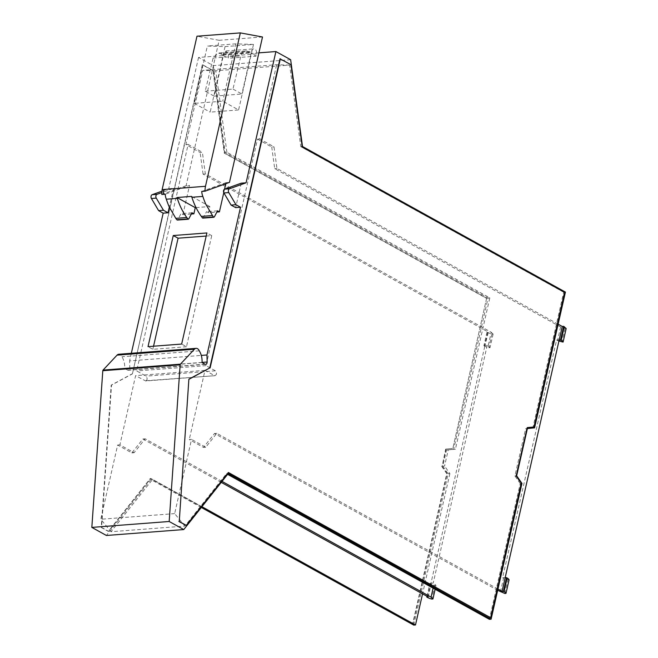 <?xml version="1.0" encoding="UTF-8"?>
<svg xmlns="http://www.w3.org/2000/svg" width="658" height="658" viewBox="0 0 658 658"><rect width="100%" height="100%" fill="white"/><g stroke="black" fill="none" stroke-linecap="round" stroke-linejoin="round"><path stroke-width="0.49" stroke-dasharray="3.29 2.47" d="M290.647 59.722L213.299 65.627L198.543 57.46L223.35 55.568L214.13 96.134L205.222 91.199L213.11 58.044L217.74 53.035L220.052 53.569L247.803 51.447L250.353 52.862A1.193 0.814 85.6 0 0 251.381 52.179L251.603 51.225A3.751 2.566 85.6 0 1 253.766 48.848A3.751 2.566 85.6 0 1 256.505 53.94L256.003 56.16L228.252 58.282L228.754 56.062L226.015 50.962L223.638 54.301L251.381 52.179M223.638 54.301A1.193 0.814 85.6 0 1 222.601 54.976L220.052 53.569M223.35 55.568L228.252 58.282M205.222 91.199L232.973 89.077L240.861 55.922A8.044 5.519 -94.4 0 1 245.492 50.913A8.044 5.519 -94.4 0 1 247.803 51.447M214.13 96.134L241.881 94.012L232.973 89.077M258.898 52.854L251.093 53.446L256.003 56.16M251.093 53.446L241.881 94.012M279.995 58.825L290.671 64.739L301.948 147.195L564.284 292.465L533.72 426.984L526.894 427.634L515.897 476.03L520.939 483.26L490.375 617.78M228.26 472.633L186 525.446M241.223 183.179L235.671 207.615M204.992 364.187L127.644 370.1A2.385 1.637 85.6 0 0 128.326 370.257A2.385 1.637 85.6 0 0 129.782 367.929L129.61 360.888L201.29 355.41M127.644 370.1L124.675 368.455A14.328 9.821 85.6 0 0 121.919 356.759A4.803 3.29 85.6 0 0 118.753 354.259M131.337 353.305L129.61 360.888M198.543 57.46L168.728 188.723L161.852 191.198M213.299 65.627L225.168 152.417L488.072 298.008L453.691 449.332L455.426 449.2L489.807 297.868L226.895 152.286L225.168 152.417M413.759 625.1L448.139 473.776L442.834 466.168L446.502 450.014L453.691 449.332M201.315 507.458L150.847 479.517L106.407 535.472M446.009 449.101L442.077 466.39L447.119 473.612L413.027 623.694L150.682 478.424L108.652 531.36L101.562 527.428L111.531 385.086L132.414 373.876L202.302 64.764L212.97 70.677L224.246 153.133L486.591 298.403L452.836 448.452L445.655 449.126L442.077 466.39M486.591 298.403L452.836 448.452M486.936 298.37L224.592 153.108L213.324 70.645L202.648 64.739L132.414 373.876M168.728 188.723L173.58 188.352L161.745 192.621M173.58 188.352L169.32 207.089M206.201 236.058L211.736 235.63L186.494 346.741L181.657 344.06M186.494 346.741L152.845 349.308L148.017 346.634M211.736 235.63L206.9 232.957M226.895 152.286L215.75 70.76L289.635 65.109L300.78 146.635L302.516 146.504M201.916 506.701L152.582 479.378L111.021 531.722L184.906 526.071L226.467 473.735L228.203 473.604M152.582 479.378L150.847 479.517M227.602 474.36L226.467 473.735M521.959 483.416L520.223 483.548L489.379 619.318M520.223 483.548L514.918 475.94L525.652 428.679L534.576 427.865M516.645 475.808L514.918 475.94M527.387 428.547L525.652 428.679M565.428 292.094L563.692 292.226L532.84 427.996M563.692 292.226L300.78 146.635M124.675 368.455L202.022 362.542M199.267 350.846L121.919 356.759M488.072 298.008L489.807 297.868M446.502 450.014L455.426 449.2M442.834 466.168L444.569 466.037L448.238 449.883M448.139 473.776L449.875 473.645L444.569 466.037M449.875 473.645L422.559 593.861M445.655 449.126L452.49 448.476M441.732 466.415L446.774 473.637L412.673 623.718L150.337 478.448L108.299 531.384L101.217 527.461L111.186 385.119L132.061 373.9M215.75 70.76L202.763 70.357L185.893 144.587L200.106 152.459L202.368 152.286L205.329 173.942L491.246 332.274L488.162 345.828L487.224 345.302L484.971 345.475L488.368 332.093L203.067 174.115L205.329 173.942M203.067 174.115L200.106 152.459M289.635 65.109L276.64 64.706L202.763 70.357M558.14 324.172L276.952 168.464L273.991 146.816L259.778 138.945L276.64 64.706M184.906 526.071L174.658 513.61L191.519 439.371L189.265 439.544L203.478 447.415L214.516 433.515L497.67 590.308M497.958 589.05L216.778 433.342L205.74 447.243L191.519 439.371M221.236 482.372L142.893 438.993L131.855 452.893L117.642 445.022L100.773 519.252L111.021 531.722M174.658 513.61L100.773 519.252M433.104 588.162L434.148 583.588L433.211 583.07L430.957 583.243L484.971 345.475M430.957 583.243L429.88 583.523L430.505 583.868A7.657 2.295 12.8 0 0 434.839 585.505L436.007 585.414L434.148 583.588M428.185 596.971L431.27 583.416M566.168 328.515L560.616 326.968L557.54 340.523L556.602 340.005L502.58 577.773L504.834 577.601M500.442 591.846L503.518 578.292L502.58 577.773M259.778 138.945L257.525 139.118L206.061 365.642L215.396 370.816C217.173 373.563 216.819 375.126 214.327 375.512L204.992 370.347L189.265 439.544M222.017 481.385L145.147 438.82L134.109 452.72L119.896 444.849L135.614 375.644L145.681 380.982L215.051 375.685L144.957 380.817C147.441 380.431 147.795 378.868 146.027 376.121L136.683 370.947L188.147 144.415L202.368 152.286M257.525 139.118L271.738 146.989L273.991 146.816M560.616 326.968L274.699 168.637L271.738 146.989M206.061 365.642L136.683 370.947M487.224 345.302L433.211 583.07M188.147 144.415L185.893 144.587M491.246 332.274L493.105 334.099L491.937 334.182L486.978 332.2L488.368 332.093M274.699 168.637L276.952 168.464M216.778 433.342L214.516 433.515M205.74 447.243L203.478 447.415M204.992 370.347L135.614 375.644M119.896 444.849L117.642 445.022M145.147 438.82L142.893 438.993M134.109 452.72L131.855 452.893M509.07 579.83L503.518 578.292M556.602 340.005L558.856 339.832M557.54 340.523L558.609 340.918M426.976 596.304L429.88 583.523M486.978 332.2L483.901 345.754L485.283 345.647M483.901 345.754L484.518 346.1A7.657 2.295 12.8 0 0 488.861 347.737L490.029 347.654L488.162 345.828M504.826 593.475L507.91 579.92M565.008 328.597L561.924 342.152M493.105 334.099L490.029 347.654M435.127 589.28L436.007 585.414M491.937 334.182L488.861 347.737M434.839 585.505L431.763 599.06M152.845 349.308L153.553 346.215M191.972 212.773L180.991 213.611L177.808 219.714L176.846 219.78M191.322 214.014L182.891 214.656L180.991 213.611M182.891 214.656L189.529 185.433L165.191 194.209M262.509 36.988L219.147 40.303L186.115 185.696L189.529 185.433M225.817 183.697L226.056 182.644L229.469 182.381M223.778 192.671L224.567 189.191M196.026 207.591L209.844 206.53L208.438 212.707L216.869 212.065M225.044 46.611L210.157 112.131L238.599 109.96L222.774 101.192L194.324 103.364L207.352 46.035L225.044 46.611L253.486 44.431L238.599 109.96M186.115 185.696L161.778 194.472M209.844 206.53L191.56 196.405M219.147 40.303L196.981 36.215M226.056 182.644L201.718 191.42M217.518 210.815L206.538 211.654L208.438 212.707M202.894 218.111A0.954 0.658 85.6 0 0 203.355 217.757L206.538 211.654M194.324 103.364L210.157 112.131M253.486 44.431L235.794 43.864L222.774 101.192M235.794 43.864L207.352 46.035M213.11 58.044L240.861 55.922M256.505 53.94L228.754 56.062M223.852 53.347L251.603 51.225M222.601 54.976L250.353 52.862M129.782 367.929L202.031 362.402M215.396 370.816L146.027 376.121M487.603 332.545L484.518 346.1M427.42 597.423L430.505 583.868M188.788 218.875L177.808 219.714M214.335 216.918L203.355 217.757M226.015 50.962L253.766 48.848M222.947 55.058L250.69 52.936M245.492 50.913L217.74 53.035M205.683 364.343L128.326 370.257"/><path stroke-width="0.99" d="M258.898 52.854L275.899 51.554L290.647 59.722L302.516 146.504L565.428 292.094L534.576 427.865L527.387 428.547L516.645 475.808L521.959 483.416L491.115 619.186L228.203 473.604L183.763 529.558L169.18 521.49L180.152 364.803A0.954 0.658 85.6 0 1 180.399 364.178L194.414 349.217L117.066 355.131L103.051 370.092A0.954 0.658 85.6 0 0 102.804 370.717L180.152 364.803M275.899 51.554L246.076 182.809L229.51 188.78A2.385 1.637 85.6 0 0 228.778 192.588L235.951 204.704L231.09 205.082L235.671 207.615L240.524 207.245L235.951 204.704M240.524 207.245L206.957 354.983L207.138 362.015A2.385 1.637 85.6 0 1 205.683 364.343A2.385 1.637 85.6 0 1 204.992 364.187L202.022 362.542A14.328 9.821 85.6 0 0 199.267 350.846A4.803 3.29 85.6 0 0 196.1 348.353A4.803 3.29 85.6 0 0 194.414 349.217M188.879 379.181L179.256 521.49L188.879 379.181L207.566 369.138A7.641 5.239 85.6 0 0 207.591 369.13L209.762 367.962L279.995 58.825L291.017 64.706L302.293 147.162L564.63 292.432L534.066 426.96L527.239 427.61L516.242 476.005L521.284 483.227L490.72 617.755L228.26 472.633M178.91 521.523L186.346 525.421L228.384 472.485L490.72 617.755M246.076 182.809L241.223 183.179L224.658 189.15A2.385 1.637 85.6 0 0 223.926 192.958L231.09 205.082M201.29 355.41L206.957 354.983M196.1 348.353L118.753 354.259A4.803 3.29 85.6 0 0 117.066 355.131M161.852 191.198L152.162 194.694A2.385 1.637 85.6 0 0 151.43 198.502L158.594 210.618L163.176 213.159L131.337 353.305M222.017 481.385L431.064 597.143L432.931 598.969L431.763 599.06A7.657 2.295 12.8 0 1 427.42 597.423L426.795 597.077L428.185 596.971L422.559 593.861L415.494 624.968L413.759 625.1L201.315 507.458M102.804 370.717L91.832 527.403L106.407 535.472L183.763 529.558M158.594 210.618L163.455 210.247L168.029 212.781L163.176 213.159M161.745 192.621L157.015 194.324A2.385 1.637 85.6 0 0 156.283 198.132L163.455 210.247M169.32 207.089L168.029 212.781M181.657 344.06L148.017 346.634L173.26 235.531L206.9 232.957L181.657 344.06M91.832 527.403L169.18 521.49M491.115 619.186L489.379 619.318L227.602 474.36M179.256 521.49L186.346 525.421M189.233 379.148L209.762 367.962M280.341 58.801L210.108 367.937M415.494 624.968L201.916 506.701M422.559 593.861L221.236 482.372M558.14 324.172L562.245 326.45L502.07 591.328L497.958 589.05M502.07 591.328L504.077 591.567A7.657 2.295 12.8 0 1 505.994 593.384L504.826 593.475L497.67 590.308M431.064 597.143L433.104 588.162M562.245 326.45L563.635 326.343L566.168 328.515L563.092 342.07L558.609 340.918M503.46 591.221L506.537 577.666L507.162 578.012L504.077 591.567M505.147 577.773L506.537 577.666M505.994 593.384L509.07 579.83A7.657 2.295 -167.2 0 0 507.162 578.012M563.092 342.07A7.657 2.295 -167.2 0 0 561.184 340.244L559.168 340.005M563.635 326.343L560.558 339.898M426.795 597.077L426.976 596.304M432.931 598.969L435.127 589.28M153.553 346.215L178.088 238.204L206.201 236.058M178.088 238.204L173.26 235.531M188.788 218.875L187.818 218.941L188.788 218.875L191.972 212.773L193.871 213.817L191.322 214.014M177.808 219.714L176.846 219.78L175.793 218.349L169.353 207.163A57.32 39.274 85.6 0 1 166.326 199.218L177.306 198.379A11.943 8.184 -94.4 0 1 176.994 197.523L191.56 196.405A11.943 8.184 85.6 0 0 191.873 197.26L202.853 196.421A57.32 39.274 85.6 0 0 205.88 204.367L213.365 216.992L202.384 217.831A0.954 0.658 85.6 0 0 202.894 218.111L213.875 217.272M202.853 196.421A11.943 8.184 85.6 0 1 202.039 193.74A11.943 8.184 85.6 0 1 201.718 191.42L205.132 191.157L229.469 182.381L262.509 36.988L240.334 32.9L196.981 36.215L162.131 189.611L161.778 194.472L165.191 194.209A11.943 8.184 85.6 0 0 165.52 196.536A11.943 8.184 85.6 0 0 166.326 199.218M176.994 197.523L195.27 207.648L193.871 213.817M176.846 219.78L187.818 218.941L186.773 217.51A57.32 39.274 -94.4 0 1 180.333 206.324A57.32 39.274 -94.4 0 1 177.306 198.379M216.869 212.065L219.418 211.868L223.778 192.671M224.567 189.191L225.817 183.697M195.27 207.648L196.026 207.591M162.131 189.611L205.485 186.296A11.943 8.184 85.6 0 0 205.132 191.157M205.485 186.296L240.334 32.9M214.335 216.918L213.365 216.992L214.335 216.918L217.518 210.815L219.418 211.868M191.873 197.26A57.32 39.274 85.6 0 0 194.9 205.206A57.32 39.274 85.6 0 0 201.34 216.392L202.384 217.831M229.51 188.78L224.658 189.15M202.031 362.402L207.138 362.015M152.162 194.694L157.015 194.324M223.926 192.958L228.778 192.588M103.051 370.092L180.399 364.178M151.43 198.502L156.283 198.132M564.26 326.689L561.184 340.244M163.867 189.471A11.943 8.184 85.6 0 0 163.513 194.34M186.773 217.51L175.793 218.349M201.34 216.392L212.32 215.553M188.328 219.221L177.356 220.06"/></g></svg>
